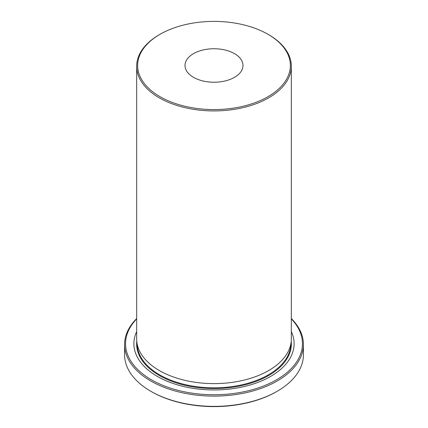 <?xml version="1.0" encoding="UTF-8"?>
<svg xmlns="http://www.w3.org/2000/svg" width="428" height="428" viewBox="0 0 428 428"><rect width="100%" height="100%" fill="white"/><g stroke="black" fill="none" stroke-linecap="round" stroke-linejoin="round"><path stroke-width="0.64" d="M136.671 318.914A88.446 51.066 0 0 0 160.751 384.467A88.446 51.066 0 0 0 276.541 379.807A88.446 51.066 0 0 0 291.329 318.914M291.329 318.571A89.415 51.622 180 0 1 303.415 344.487A89.415 51.622 180 0 1 277.226 380.99A89.415 51.622 180 0 1 179.781 392.182A89.415 51.622 180 0 1 124.585 344.487A89.415 51.622 180 0 1 136.671 318.571M124.585 344.487L124.585 354.748A89.415 51.622 0 0 0 150.774 391.251L151.459 391.641A88.446 51.066 180 0 0 276.541 391.641L277.226 391.251A89.415 51.622 0 0 0 303.415 354.748L303.415 344.487M159.318 34.705L160.002 34.315A76.361 44.089 0 0 0 160.002 96.664A76.361 44.089 0 0 0 267.998 96.664A76.361 44.089 0 0 0 267.998 34.315A76.361 44.089 0 0 0 160.002 34.315L159.318 34.705A77.329 44.646 180 0 0 136.671 66.276L136.671 338.971A77.329 44.646 180 0 0 136.821 341.737A77.329 44.646 180 0 0 186.635 380.727A77.329 44.646 180 0 0 268.682 370.541A77.329 44.646 180 0 0 291.179 341.737A77.329 44.646 180 0 0 291.329 338.971L291.329 66.276A77.329 44.646 180 0 1 268.682 97.846A77.329 44.646 180 0 1 184.409 107.524A77.329 44.646 180 0 1 136.671 66.276M267.998 34.315L268.682 34.705A77.329 44.646 180 0 1 291.329 66.276M234.507 77.329A28.997 16.74 180 0 1 202.904 80.956A28.997 16.74 180 0 1 185.003 65.489A28.997 16.74 180 0 1 193.493 53.65A28.997 16.74 180 0 1 225.096 50.023A28.997 16.74 180 0 1 242.997 65.489A28.997 16.74 180 0 1 234.507 77.329M291.329 331.614A80.111 46.251 180 0 1 270.646 376.405A80.111 46.251 180 0 1 173.854 383.723A80.111 46.251 180 0 1 136.671 331.614M150.774 391.251A89.415 51.622 0 0 0 277.226 391.251L276.541 391.641M291.233 341.212A77.372 44.672 180 0 1 268.709 375.479A77.372 44.672 180 0 1 182.258 384.633A77.372 44.672 180 0 1 136.767 341.212M291.179 341.737L290.703 346.209A76.847 44.368 180 0 1 268.34 374.837A76.847 44.368 180 0 1 186.801 384.965A76.847 44.368 180 0 1 137.297 346.209L136.821 341.737"/></g></svg>
